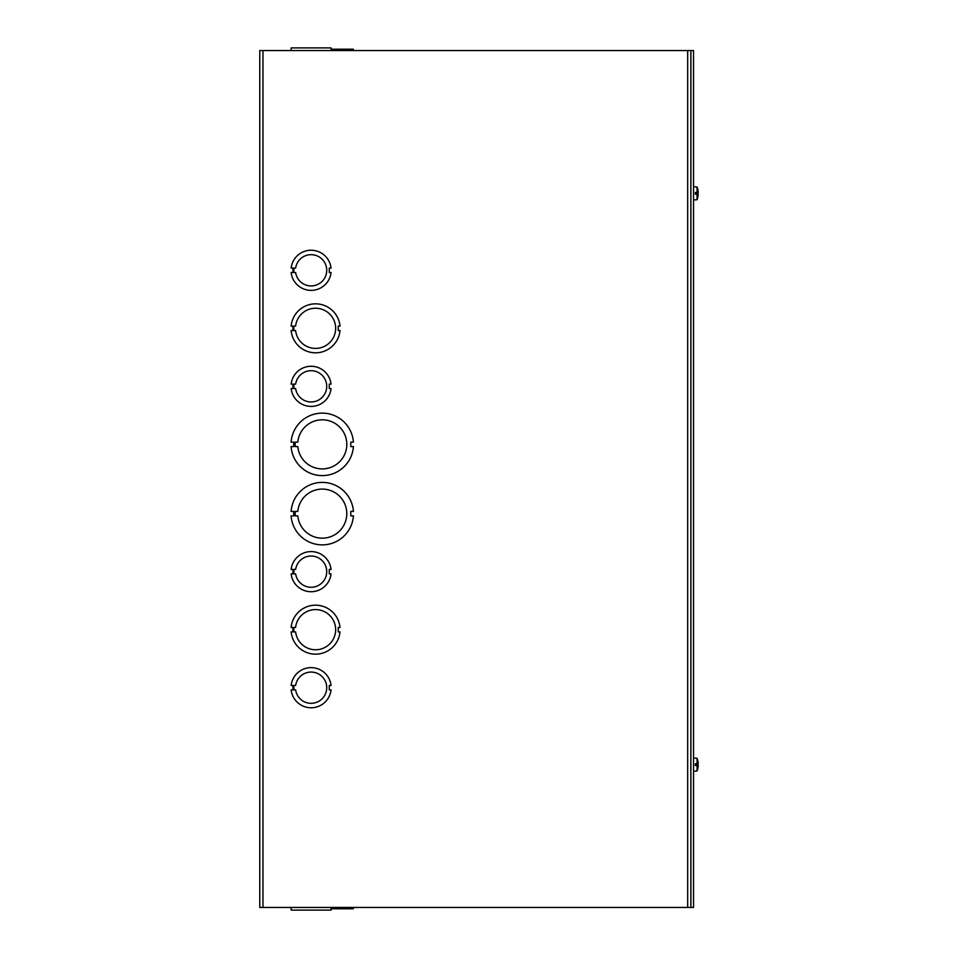 <?xml version="1.0" encoding="UTF-8"?>
<svg xmlns="http://www.w3.org/2000/svg" width="958" height="958" viewBox="0 0 958 958"><rect width="100%" height="100%" fill="white"/><g stroke="black" fill="none" stroke-linecap="round" stroke-linejoin="round"><path stroke-width="1.44" d="M262.971 907.454L259.774 907.454L259.774 50.546L693.52 50.546L693.52 907.454L262.971 907.454L262.971 50.546M350.784 442.129L350.784 446.596L353.418 446.596A31.243 31.243 0 0 1 322.259 475.611A31.243 31.243 0 0 1 291.1 446.596L293.735 446.596L293.735 442.141L291.1 442.141A31.243 31.243 0 0 1 322.259 413.126A31.243 31.243 0 0 1 353.418 442.129L350.784 442.129M297.818 442.141A24.549 24.549 0 0 1 335.168 423.484A24.549 24.549 0 0 1 335.168 465.241A24.549 24.549 0 0 1 297.818 446.596L295.172 446.596L295.172 442.141L297.818 442.141M338.222 326.091L338.222 330.558L340.006 330.558A24.549 24.549 0 0 1 291.124 330.558L292.909 330.558L292.909 326.091L291.124 326.091A24.549 24.549 0 0 1 340.006 326.091L338.222 326.091M295.603 326.091A20.082 20.082 0 0 1 326.247 311.314A20.082 20.082 0 0 1 326.247 345.335A20.082 20.082 0 0 1 295.603 330.558L293.819 330.558L293.819 326.091L295.603 326.091M291.124 631.909L292.909 631.909L292.909 627.442L291.124 627.442A24.549 24.549 0 0 1 340.006 627.442L338.222 627.442L338.222 631.909L340.006 631.909A24.549 24.549 0 0 1 291.124 631.909M295.603 627.442A20.082 20.082 0 0 1 326.247 612.665A20.082 20.082 0 0 1 326.247 646.686A20.082 20.082 0 0 1 295.603 631.909L293.819 631.909L293.819 627.442L295.603 627.442M291.1 515.871L293.735 515.871L293.735 511.404L291.1 511.404A31.243 31.243 0 0 1 322.259 482.389A31.243 31.243 0 0 1 353.418 511.404L350.784 511.404L350.784 515.859L353.418 515.859A31.243 31.243 0 0 1 322.259 544.874A31.243 31.243 0 0 1 291.1 515.871M297.818 511.404A24.549 24.549 0 0 1 335.168 492.759A24.549 24.549 0 0 1 335.168 534.504A24.549 24.549 0 0 1 297.818 515.871L295.172 515.871L295.172 511.404L297.818 511.404M293.855 268.072L295.639 268.072A15.615 15.615 0 0 1 319.553 257.163A15.615 15.615 0 0 1 319.553 283.448A15.615 15.615 0 0 1 295.639 272.539L293.855 272.539L293.855 268.072M292.932 272.539L292.932 268.072L291.148 268.072A20.082 20.082 0 0 1 331.061 268.072L329.277 268.072L329.277 272.539L331.061 272.539A20.082 20.082 0 0 1 291.148 272.539L292.932 272.539M293.855 384.11L295.639 384.11A15.615 15.615 0 0 1 319.553 373.201A15.615 15.615 0 0 1 319.553 399.486A15.615 15.615 0 0 1 295.639 388.577L293.855 388.577L293.855 384.11M292.932 388.577L292.932 384.11L291.148 384.11A20.082 20.082 0 0 1 331.061 384.11L329.277 384.11L329.277 388.577L331.061 388.577A20.082 20.082 0 0 1 291.148 388.577L292.932 388.577M293.855 569.423L295.639 569.423A15.615 15.615 0 0 1 319.553 558.514A15.615 15.615 0 0 1 319.553 584.787A15.615 15.615 0 0 1 295.639 573.89L293.855 573.89L293.855 569.423M292.932 573.89L292.932 569.423L291.148 569.423A20.082 20.082 0 0 1 331.061 569.423L329.277 569.423L329.277 573.89L331.061 573.89A20.082 20.082 0 0 1 291.148 573.89L292.932 573.89M293.855 685.461L295.639 685.461A15.615 15.615 0 0 1 319.553 674.552A15.615 15.615 0 0 1 319.553 700.837A15.615 15.615 0 0 1 295.639 689.928L293.855 689.928L293.855 685.461M292.932 689.928L292.932 685.461L291.148 685.461A20.082 20.082 0 0 1 331.061 685.461L329.277 685.461L329.277 689.928L331.061 689.928A20.082 20.082 0 0 1 291.148 689.928L292.932 689.928M331.061 908.783L340.006 908.783L340.006 907.454L340.006 908.783L353.418 908.783L353.418 907.454L353.418 908.783M291.1 908.783L291.1 907.454L291.148 908.783M331.061 910.1L331.061 907.454L331.061 910.1L291.148 910.1L291.148 907.454M353.418 50.546L353.418 49.217L340.006 49.217L340.006 50.546M291.124 49.217L291.1 50.546L291.148 49.217M340.006 49.217L331.061 49.217M331.061 50.546L331.061 47.9L291.148 47.9L291.148 50.546L291.148 47.9M690.874 50.546L690.874 907.454M697.771 768.663L697.771 768.663A17.292 17.22 110.2 0 0 698.202 765.885A17.292 17.22 110.2 0 1 697.759 768.735L697.759 768.807A17.316 17.316 0 0 1 697.065 770.986L693.52 771.298L697.065 770.986L697.065 765.49L695.376 765.502L695.376 763.742L697.065 763.754L697.065 758.293L693.52 757.982M698.202 765.37L695.376 765.119M697.819 765.418A17.316 3.676 180 0 1 697.795 765.43L697.065 765.49M697.065 763.754L697.759 763.825A17.316 3.042 -0 0 1 697.819 763.861L695.376 763.885M698.202 763.909L695.376 764.161L698.202 763.382A17.292 17.22 69.8 0 0 697.771 760.58L697.759 760.532A17.292 17.22 69.8 0 1 698.202 763.382L697.819 763.861M697.759 763.825L695.376 763.825M697.628 763.885L695.376 764.113M697.795 765.43L695.376 765.43M697.771 197.384L697.771 197.384A17.292 17.22 110.2 0 0 698.202 194.618A17.292 17.22 110.2 0 1 697.759 197.468L697.759 197.54A17.316 17.316 0 0 1 697.065 199.707L693.52 200.018L697.065 199.707L697.065 194.223L695.376 194.223L695.376 192.474L697.065 192.474L697.065 187.014L693.52 186.702M698.202 194.618L695.376 193.839L698.202 194.618M695.376 193.887L698.202 194.091M697.819 194.139A17.316 3.676 180 0 1 697.795 194.151L697.065 194.223M697.065 192.474L697.759 192.546A17.316 3.042 -0 0 1 697.819 192.582L695.376 192.606M698.202 192.642L695.376 192.881L698.202 192.115A17.292 17.22 69.8 0 0 697.771 189.313L697.759 189.265A17.292 17.22 69.8 0 1 698.202 192.115L697.819 192.582M697.759 192.546L695.376 192.546M697.628 192.606L695.376 192.833M697.795 194.151L695.376 194.151M687.676 907.454L687.676 50.546M697.58 765.394L695.376 765.394M697.58 194.115L695.376 194.115M697.771 760.616L697.759 760.46A17.316 17.316 0 0 0 697.065 758.293M697.771 189.265L697.759 189.193A17.316 17.316 0 0 0 697.065 187.014"/></g></svg>
